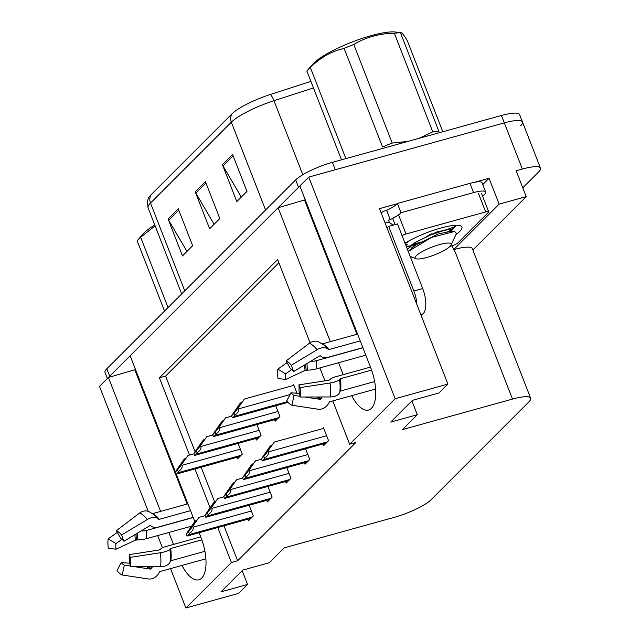 <?xml version="1.0" encoding="UTF-8"?>
<svg xmlns="http://www.w3.org/2000/svg" width="640" height="640" viewBox="0 0 640 640"><rect width="100%" height="100%" fill="white"/><g stroke="black" fill="none" stroke-linecap="round" stroke-linejoin="round"><path stroke-width="0.96" d="M182.016 565.416A32.448 13.752 -105.5 0 0 198.856 579.792A32.448 13.752 -105.5 0 0 201.056 537.656L199.128 532.712M474.64 182.272L489.064 178.272L482.752 184.584M217.784 527.544L231.408 562.488L185.912 608L238.656 593.376L247.552 584.48L221 591.84L242.736 570.104L269.288 562.744L284.16 547.864L394.264 517.352A30.424 6.432 158.7 0 0 431 499.8L528.864 401.912A30.424 6.432 158.7 0 0 530.656 398.224A30.424 6.432 158.7 0 0 512.496 399.088L402.4 429.608L417.272 414.728L390.72 422.088L412.448 400.352L439 392.992L447.896 384.096L379.496 208.64L397.152 203.752M472.864 250L526.224 196.616L499.144 204.128L453.64 249.64L452.128 245.76M499.144 204.128L489.064 178.272M530.656 398.224L472.328 248.632A30.424 6.432 158.7 0 0 454.176 249.488L453.64 249.64M526.224 196.616L516.144 170.76L522.344 169.048A30.424 6.432 -21.3 0 1 540.496 168.184A30.424 6.432 -21.3 0 1 538.704 171.872L522.784 187.8M185.912 608L170.544 568.592M162.432 547.784L157.672 535.584M148.216 511.312L99.504 386.376L108.4 377.48L160.616 511.4M447.896 384.096L395.152 398.712L308.744 177.096L504.336 122.872A30.424 6.432 -21.3 0 1 522.496 122.016A30.424 6.432 -21.3 0 1 520.704 125.704M351.728 395.664A32.448 13.752 -105.5 0 0 368.576 410.048A32.448 13.752 -105.5 0 0 370.768 367.904L299.848 185.992L308.744 177.096M175.392 471.824L130.128 355.744L278.112 207.728L330.328 341.656M338.552 362.736L343.2 374.664M194.8 521.6L176.288 474.128A5.072 2.152 -105.5 0 0 176.728 473.864L177.744 472.84A5.072 2.152 -105.5 0 0 178.296 471.688C181.384 469.408 182.64 467.28 182.064 465.296L181.712 464.376L188.04 455.456L194.048 453.792M168.832 532.488L173.488 544.416M310.088 342.752L277.64 259.544L159.408 377.8L189.52 455.048M194.944 468.952L210.064 507.728M395.152 398.712L349.648 444.224L332.76 400.92M324.944 380.864L319.896 367.912M278.112 207.728L305.232 199.8M135.52 369.552L108.4 377.48M417.272 414.728L411.888 400.92M247.552 584.48L242.168 570.672M223.984 525.824L237.608 560.768L355.84 442.512L349.648 444.224M237.608 560.768L231.408 562.488M278.896 262.768L165.6 376.088L195.056 451.64M201.136 467.24L214.608 501.784M165.6 376.088L159.408 377.8M304.4 462.728L305 464.28L309.76 459.528L305.576 448.8M285.584 481.544L286.192 483.096L290.944 478.344L286.768 467.616M266.776 500.36L267.376 501.912L272.136 497.16L267.952 486.432M247.96 519.176L248.568 520.728L253.32 515.976L249.144 505.248M323.208 443.912L323.816 445.464L328.568 440.712L323.528 427.784L322.648 428.656M274.544 419.688L275.144 421.24L279.904 416.48L275.72 405.76M255.728 438.504L256.336 440.056L261.088 435.296L256.912 424.576M236.92 457.32L237.52 458.872L242.28 454.112L238.096 443.392M297 393.272L293.672 384.736L292.792 385.616M134.952 370.12L187.168 504.04M304.664 200.368L356.88 334.296M107.368 378.512L105.016 372.496A30.424 6.432 -21.3 0 1 106.808 368.8L295.672 179.896A30.424 6.432 -21.3 0 1 332.416 162.344L335.296 169.736L504.336 122.872A30.424 6.432 -21.3 0 1 522.496 122.016L540.496 168.184M108.616 377.424A30.424 6.432 -21.3 0 1 109.688 376.192L298.552 187.28A30.424 6.432 -21.3 0 1 299.88 186.08M231.992 113.824A10.144 8.928 45 0 0 231.328 122.192L150.512 203.024A40.56 8.568 158.7 0 0 148.128 207.944C147.088 202.08 147.6 198.248 149.664 196.448A36.504 7.712 -21.3 0 1 151.176 194.656L231.992 113.824A36.504 7.712 -21.3 0 1 270.36 94.48L310.904 81.384M332.416 162.344L501.456 115.488A30.424 6.432 -21.3 0 1 519.616 114.624L522.496 122.016M178.248 208.784L192.648 245.72L182.464 255.912L168.064 218.976L178.248 208.784M232.576 154.448L246.976 191.384L236.792 201.568L222.392 164.632L232.576 154.448M205.416 181.616L219.816 218.552L209.624 228.744L195.224 191.808L205.416 181.616M214.12 224.248L195.832 193.056A8.112 7.144 -135 0 1 195.224 191.808M241.288 197.072L223 165.888A8.112 7.144 -135 0 1 222.392 164.632M186.96 251.416L168.672 220.232A8.112 7.144 -135 0 1 168.064 218.976M293.896 385.312L244.472 399.008L233.992 412.792M234 413.368L238.144 407.928L238.504 408.848C239.072 410.832 237.816 412.96 234.728 415.24A5.072 2.152 -105.5 0 1 234.184 416.392L233.16 417.416A5.072 2.152 -105.5 0 1 232.712 417.68A5.072 2.152 -105.5 0 1 232.272 417.696L231.544 415.824L234 413.368L234.728 415.24M238.144 407.928L244.472 399.008M242.032 401.896L240.056 403.424L231.544 415.824M234.128 412.68L241.416 402.064M323.752 428.352L274.328 442.056L263.848 455.832M263.856 456.416L268 450.976L268.36 451.896C268.928 453.872 267.672 456 264.584 458.288A5.072 2.152 -105.5 0 1 264.032 459.44L263.016 460.456A5.072 2.152 -105.5 0 1 262.568 460.72A5.072 2.152 -105.5 0 1 262.128 460.744L261.4 458.864L263.856 456.416L264.584 458.288M268 450.976L274.328 442.056M271.888 444.944L269.912 446.472L261.4 458.864M263.984 455.728L271.272 445.112M231.672 416.16L225.664 417.824L215.184 431.608M215.184 432.184L219.328 426.744L219.688 427.664C220.264 429.648 219 431.776 215.92 434.056A5.072 2.152 -105.5 0 1 215.368 435.208L214.352 436.232A5.072 2.152 -105.5 0 1 213.904 436.496A5.072 2.152 -105.5 0 1 213.464 436.512L212.736 434.64L215.184 432.184L215.92 434.056M219.328 426.744L225.664 417.824M223.216 420.712L221.248 422.24L212.736 434.64M215.32 431.496L222.608 420.88M212.864 434.976L206.848 436.64L196.368 450.424M196.376 451L200.52 445.56L200.88 446.48C201.448 448.464 200.192 450.592 197.104 452.872A5.072 2.152 -105.5 0 1 196.56 454.024L195.536 455.048A5.072 2.152 -105.5 0 1 195.088 455.312A5.072 2.152 -105.5 0 1 194.648 455.328L193.92 453.456L196.376 451L197.104 452.872M200.52 445.56L206.848 436.64M204.408 439.528L202.432 441.056L193.92 453.456M196.504 450.312L203.792 439.696M188.04 455.456L177.56 469.24M185.592 458.344L183.624 459.872L175.112 472.272L175.84 474.144A5.072 2.152 -105.5 0 0 176.28 474.128L239.896 456.496M177.696 469.128L184.984 458.512M175.112 472.272L177.56 469.816L178.296 471.688M177.56 469.816L181.712 464.376M261.528 459.2L255.52 460.872L245.04 474.648M245.04 475.232L249.184 469.792L249.544 470.712C250.12 472.688 248.856 474.816 245.776 477.104A5.072 2.152 -105.5 0 1 245.224 478.256L244.208 479.272A5.072 2.152 -105.5 0 1 243.76 479.536A5.072 2.152 -105.5 0 1 243.32 479.56L242.592 477.68L245.04 475.232L245.776 477.104M249.184 469.792L255.52 460.872M253.072 463.76L251.104 465.288L242.592 477.68M245.176 474.544L252.464 463.928M242.72 478.016L236.704 479.688L226.224 493.464M226.232 494.048L230.376 488.608L230.736 489.528C231.304 491.504 230.048 493.632 226.96 495.92A5.072 2.152 -105.5 0 1 226.408 497.072L225.392 498.088A5.072 2.152 -105.5 0 1 224.944 498.352A5.072 2.152 -105.5 0 1 224.504 498.376L223.776 496.496L226.232 494.048L226.96 495.92M230.376 488.608L236.704 479.688M234.264 482.576L232.288 484.104L223.776 496.496M226.36 493.36L233.648 482.744M223.904 496.832L217.896 498.504L207.416 512.28M207.416 512.864L211.56 507.424L211.92 508.344C212.496 510.32 211.232 512.448 208.152 514.736A5.072 2.152 -105.5 0 1 207.6 515.88L206.584 516.904A5.072 2.152 -105.5 0 1 206.136 517.168A5.072 2.152 -105.5 0 1 205.696 517.184L204.968 515.312L207.416 512.864L208.152 514.736M211.56 507.424L217.896 498.504M215.448 501.392L213.48 502.92L204.968 515.312M207.552 512.176L214.84 501.56M205.096 515.648L199.08 517.32L188.6 531.096M188.608 531.68L192.752 526.24L193.112 527.16C193.68 529.136 192.424 531.264 189.336 533.552A5.072 2.152 -105.5 0 1 188.792 534.696L187.768 535.72A5.072 2.152 -105.5 0 1 187.32 535.984A5.072 2.152 -105.5 0 1 186.88 536L186.152 534.128L188.608 531.68L189.336 533.552M192.752 526.24L199.08 517.32M196.64 520.208L194.664 521.736L186.152 534.128M188.736 530.992L196.024 520.376M130.32 566.048L124.336 565.136L122.224 575L148.336 578.952A11.152 9.592 112.5 0 0 158.848 573.176L159.528 571.984A1.016 0.872 -67.5 0 1 160.144 571.48L205.896 558.8M152.624 513.616L187.872 503.848M190.528 510.656L159.296 519.312A1.016 0.656 -38.7 0 1 158.672 519.232L157.968 518.672A11.152 7.176 141.3 0 0 147.376 519.472L121.576 535L123.952 541.28L149.752 525.744A1.016 0.656 -38.7 0 1 150.72 525.672L151.424 526.24A11.152 7.176 141.3 0 0 158.304 527.064L193.16 517.4M200.744 536.856L165.896 546.52A11.152 3.168 -7.5 0 0 160.392 549.248L159.208 550L129.16 554.624L130.296 557.376L160.352 552.744A11.152 3.168 -7.5 0 0 169.856 549.168L170.68 548.496L201.872 539.848M204.936 551.304L170.872 560.744A1.016 0.648 7.3 0 0 170.376 561.128L170.064 561.968A11.152 7.112 -172.7 0 1 160.576 566.712L130.448 566.768L129.248 560.232A13.912 5.896 74.5 0 0 129.16 554.624M191.488 526.208L146.76 538.608A11.152 3.168 172.5 0 1 137.768 539.896L135.368 540.144L116.032 549.2A13.912 5.896 74.5 0 1 115.944 543.6L121.976 539.328M141.176 530.912A11.152 7.112 7.3 0 0 146.632 530.44L193.208 517.536M152.48 566.728A11.152 9.592 112.5 0 0 152.088 567.376L151.416 568.568A1.016 0.872 -67.5 0 1 150.456 569.096L135.032 566.76M124.336 565.136A13.912 5.896 74.5 0 1 121.24 562.552L129.8 563.216M121.576 535A23.32 9.888 74.5 0 0 116.368 530.664L120.848 538.688A13.912 5.896 74.5 0 1 123.952 541.28M130.296 557.376A23.32 9.888 74.5 0 1 130.448 566.768M122.224 575A23.32 9.888 74.5 0 1 117.016 570.656L121.24 562.552M116.032 549.2L108.296 548.28A23.32 9.888 74.5 0 1 108.144 538.888L115.944 543.6M116.368 530.664L139.64 513.016A11.152 9.592 -67.5 0 1 148.824 511.536L154.4 514.96A31.784 13.472 74.5 0 1 157.968 518.672M117.336 532.384L108.144 538.888M300.032 396.296L294.056 395.384L291.936 405.248L318.056 409.2A11.152 9.592 112.5 0 0 328.568 403.432L329.24 402.232A1.016 0.872 -67.5 0 1 329.856 401.728L375.608 389.048M322.344 343.864L357.592 334.096M360.24 340.904L329.008 349.56A1.016 0.656 -38.7 0 1 328.384 349.488L327.68 348.92A11.152 7.176 141.3 0 0 317.088 349.72L291.288 365.248L293.664 371.528L319.472 356A1.016 0.656 -38.7 0 1 320.432 355.92L321.136 356.488A11.152 7.176 141.3 0 0 328.024 357.312L362.872 347.648M370.456 367.104L335.608 376.768A11.152 3.168 -7.5 0 0 330.112 379.496L328.928 380.248L298.872 384.872L300.008 387.624L330.064 383A11.152 3.168 -7.5 0 0 339.568 379.416L340.392 378.744L371.584 370.096M374.648 381.552L340.592 390.992A1.016 0.648 7.3 0 0 340.088 391.376L339.776 392.216A11.152 7.112 -172.7 0 1 330.288 396.96L300.16 397.016L298.96 390.48A13.912 5.896 74.5 0 0 298.872 384.872M365.808 355.184L316.48 368.856A11.152 3.168 172.5 0 1 307.48 370.144L305.08 370.392L285.744 379.448A13.912 5.896 74.5 0 1 285.656 373.848L291.688 369.576M310.888 361.16A11.152 7.112 7.3 0 0 316.344 360.696L362.928 347.784M322.192 396.976A11.152 9.592 112.5 0 0 321.8 397.624L321.128 398.816A1.016 0.872 -67.5 0 1 320.168 399.344L304.744 397.008M294.056 395.384A13.912 5.896 74.5 0 1 290.952 392.8L299.512 393.464M291.288 365.248A23.32 9.888 74.5 0 0 286.088 360.912L290.568 368.936A13.912 5.896 74.5 0 1 293.664 371.528M300.008 387.624A23.32 9.888 74.5 0 1 300.16 397.016M291.936 405.248A23.32 9.888 74.5 0 1 286.736 400.904L290.952 392.8M285.744 379.448L278.008 378.528A23.32 9.888 74.5 0 1 277.856 369.136L285.656 373.848M286.088 360.912L309.352 343.264A11.152 9.592 -67.5 0 1 318.544 341.784L324.112 345.216A31.784 13.472 74.5 0 1 327.68 348.92M287.048 362.632L277.856 369.136M416.896 304.568A20.28 8.6 -105.5 0 0 413.848 291.016L388.648 226.376A20.28 8.6 74.5 0 1 386.864 227.448A20.28 8.6 74.5 0 1 386.832 227.456M421.096 315.36L423.112 313.824A20.28 8.6 -105.5 0 0 422.696 288.56L397.496 223.92L388.648 226.376M393.632 224.992A20.28 8.6 -105.5 0 1 389.184 221.968L388.464 220.12L390.232 219.632L386.632 210.392L384.872 210.888A10.144 8.928 -135 0 0 381.296 212.952L381.208 213.04A10.144 8.928 -135 0 1 381.296 212.952M421.752 315.176A5.072 2.152 -105.5 0 0 421.32 315.92M469.952 183.368L473.552 192.608A20.28 4.288 -21.3 0 1 485.656 192.032L482.056 182.8A20.28 4.288 158.7 0 0 469.952 183.368L397.376 203.488A20.28 4.288 -21.3 0 1 386.632 210.392M485.656 192.032A20.28 4.288 -21.3 0 1 484.464 194.496L482.656 196.304M389.184 221.968L385.128 223.096M397.376 203.488L400.976 212.728A20.28 4.288 -21.3 0 1 390.232 219.632M473.552 192.608L400.976 212.728M405.008 243.192A35.488 7.504 -21.3 0 1 440.744 228.056A35.488 7.504 -21.3 0 1 460.552 225.848A35.488 7.504 -21.3 0 1 455.952 234.552M406.248 246.368L414.536 245.312M429.496 234.784A25.352 5.36 158.7 0 0 432 233.712M402.024 235.544A5.072 1.072 -21.3 0 1 406.008 234L485.664 211.92A5.072 1.072 -21.3 0 1 488.688 211.776A5.072 1.072 -21.3 0 1 488.392 212.392L457.832 242.96A5.072 1.072 -21.3 0 1 451.704 245.888L450.04 246.352A19.32 4.08 -21.3 0 1 432.576 255.608A19.32 4.08 -21.3 0 1 415.928 258.696A19.32 4.08 -21.3 0 1 416.32 255.696A19.32 4.08 -21.3 0 1 437.664 245.136A19.32 4.08 -21.3 0 1 451.072 245A19.32 4.08 -21.3 0 1 450.04 246.352M392.776 218.368A5.072 1.072 -21.3 0 1 396.216 216.44M411.72 256.968L410.512 257.304M449.928 231.592L455.504 226.576L426.208 236.48M405.712 244.992L407.536 244.848M412.736 244.104L421.696 242.016M446.896 232.392L455.504 226.576M164.544 311.048L137.144 240.768A55.768 11.784 -21.3 0 1 137.576 240.256L143.152 233.856A47.656 10.072 -21.3 0 1 144.096 232.848A47.656 10.072 -21.3 0 1 154.776 225M137.576 240.256A55.768 11.784 -21.3 0 1 138.68 239.072A55.768 11.784 -21.3 0 1 140.648 237.264L168.048 307.552M155.104 225.856L140.648 237.264M341.488 159.832L306.856 71.016A55.768 11.784 -21.3 0 1 307.288 70.504L312.864 64.104A47.656 10.072 -21.3 0 1 313.816 63.096A47.656 10.072 -21.3 0 1 353.192 41.624A47.656 10.072 -21.3 0 1 395.216 32L400.992 32.64L400.488 32.792L438.92 131.376A55.768 11.784 -21.3 0 0 432.768 131.816L394.328 33.232C379.432 33.464 365.912 37.208 353.776 44.472L392.208 143.056L407.8 141.448M307.288 70.504A55.768 11.784 -21.3 0 1 308.392 69.328A55.768 11.784 -21.3 0 1 310.36 67.512L345.88 158.616M392.208 143.056A55.768 11.784 -21.3 0 0 382.552 147L344.12 48.416C331.552 51.224 320.304 57.592 310.36 67.512M344.12 48.416A55.768 11.784 -21.3 0 1 353.776 44.472M394.328 33.232A55.768 11.784 -21.3 0 1 400.488 32.792C401.392 31.904 403.664 34.52 407.288 40.648L442.808 131.744M419.048 138.328L432.768 131.816M449.624 231.824L455.416 225.312M409.832 240.408L405.24 243.784M408.368 251.368L431.68 237.368L454.672 231.464L456.456 233.448M406.416 246.8L413.168 247.112M452.264 231.472L451.176 231.064L438.152 234.016L415.728 244.96L408.72 250.936M405.52 244.496L407.24 244.816L405.568 244.632M411.76 244.84L418.256 243.896M451.024 230.584L451.32 229.12L437.248 231.712L414.832 242.648L407.4 249.32M522.344 169.048L501.456 115.488M512.496 399.088L454.176 249.488M184.752 290.84L150.512 203.024A10.144 8.928 -135 0 1 151.176 194.656M270.36 94.48A10.144 2.68 72.1 0 1 273.96 100.704A40.56 8.568 158.7 0 0 231.328 122.192L265.568 210.008M313.456 87.944L273.96 100.704L302.808 174.696M106.808 368.8L109.688 376.192M295.672 179.896L298.552 187.28M205.936 182.952L195.832 193.056M178.768 210.128L168.672 220.232M233.104 155.784L223 165.888M296.776 392.696L295.216 393.128M290.032 394.568L238.504 408.848M287.36 401.656L234.184 416.392M287.888 402.24L233.16 417.416M236.12 410.184L235.544 410.344M326.632 435.744L268.36 451.896M327.408 441.872L264.032 459.44M326.392 442.888L263.016 460.456M265.976 453.232L265.4 453.392M277.96 411.512L219.688 427.664M278.744 417.64L215.368 435.208M277.72 418.664L214.352 436.232M217.312 429L216.728 429.16M259.152 430.328L200.88 446.48M259.928 436.456L196.56 454.024M258.912 437.48L195.536 455.048M198.496 447.816L197.92 447.976M240.344 449.144L182.064 465.296M241.12 455.272L177.744 472.84M240.096 456.296L176.728 473.864M179.688 466.632L179.104 466.792M307.816 454.56L249.544 470.712M308.6 460.688L245.224 478.256M307.576 461.704L244.208 479.272M247.168 472.048L246.584 472.208M289.008 473.376L230.736 489.528M289.784 479.504L226.408 497.072M288.768 480.52L225.392 498.088M228.352 490.864L227.776 491.024M270.192 492.192L211.92 508.344M270.976 498.32L207.6 515.88M269.952 499.336L206.584 516.904M209.544 509.68L208.96 509.84M251.384 511.008L193.112 527.16M252.16 517.136L188.792 534.696M251.144 518.152L187.768 535.72M190.728 528.496L190.152 528.656M152.944 513.84A30.424 12.896 74.5 0 1 159.296 519.312M170.68 548.496A30.424 12.896 74.5 0 1 170.872 560.744M146.76 538.608A20.28 8.6 74.5 0 1 146.632 530.44M152.088 567.376A23.984 10.168 74.5 0 1 150.84 566.728M137.768 539.896A23.984 10.168 74.5 0 1 137.384 533.192M151.416 568.568A25.016 10.6 74.5 0 1 148.528 566.736M136.48 539.92A25.016 10.6 74.5 0 1 136.072 533.984M150.456 569.096A25.28 10.712 74.5 0 1 146.976 566.736M135.368 540.144A25.28 10.712 74.5 0 1 134.952 534.656M160.352 552.744A34.688 14.704 74.5 0 1 160.576 566.712M139.64 513.016A34.688 14.704 74.5 0 1 147.376 519.472M169.856 549.168A31.784 13.472 74.5 0 1 170.064 561.968M170.176 548.744A30.76 13.04 74.5 0 1 170.376 561.128M154.4 514.96L155.216 515.648A30.76 13.04 74.5 0 1 158.672 519.232M322.656 344.088A30.424 12.896 74.5 0 1 329.008 349.56M340.392 378.744A30.424 12.896 74.5 0 1 340.592 390.992M316.48 368.856A20.28 8.6 74.5 0 1 316.344 360.696M321.8 397.624A23.984 10.168 74.5 0 1 320.56 396.976M307.48 370.144A23.984 10.168 74.5 0 1 307.104 363.44M321.128 398.816A25.016 10.6 74.5 0 1 318.24 396.984M306.192 370.168A25.016 10.6 74.5 0 1 305.784 364.232M320.168 399.344A25.28 10.712 74.5 0 1 316.688 396.984M305.08 370.392A25.28 10.712 74.5 0 1 304.672 364.904M330.064 383A34.688 14.704 74.5 0 1 330.288 396.96M309.352 343.264A34.688 14.704 74.5 0 1 317.088 349.72M339.568 379.416A31.784 13.472 74.5 0 1 339.776 392.216M339.888 378.992A30.76 13.04 74.5 0 1 340.088 391.376M324.112 345.216L324.928 345.896A30.76 13.04 74.5 0 1 328.384 349.488M423.112 313.824L420.752 314.472M422.696 288.56L413.848 291.016M485.664 211.92L478.464 193.456M406.008 234L398.808 215.536M395.072 224.592L392.68 218.456M148.128 207.944L181.656 293.944M288 402.36L232.712 417.68M326.192 443.088L262.568 460.72M277.52 418.864L213.904 436.496M258.712 437.68L195.088 455.312M307.376 461.904L243.76 479.536M288.568 480.72L224.944 498.352M269.752 499.536L206.136 517.168M250.944 518.352L187.32 535.984M488.688 211.776L481.488 193.312M451.072 245L456.464 233.448M415.928 258.696L410.128 256.312M452.392 231.672L451.488 229.36M454.672 231.464L451.176 231.064"/></g></svg>

